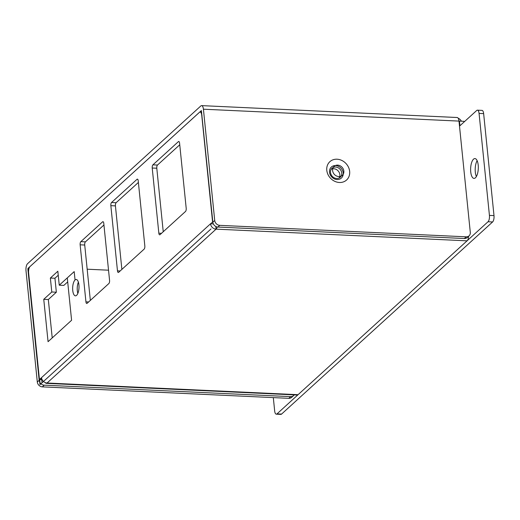 <?xml version="1.0" encoding="UTF-8"?>
<svg xmlns="http://www.w3.org/2000/svg" width="520" height="520" viewBox="0 0 520 520"><rect width="100%" height="100%" fill="white"/><g stroke="black" fill="none" stroke-linecap="round" stroke-linejoin="round"><path stroke-width="0.78" d="M339.183 177.983A6.097 5.252 47.7 0 0 338.15 170.924A6.097 5.252 47.7 0 0 331.214 169.228M330.512 172.497A6.097 5.252 -132.3 0 1 332.026 168.246A6.097 5.252 -132.3 0 1 337.948 167.661A6.097 5.252 -132.3 0 1 341.757 173.017A6.097 5.252 -132.3 0 1 340.236 177.268A6.097 5.252 -132.3 0 1 334.315 177.853A6.097 5.252 -132.3 0 1 330.512 172.497M201.994 115.303L201.747 115.297A4.96 1.918 -87.3 0 0 200.109 112.041A4.96 1.918 -87.3 0 0 199.407 112.34L30.023 266.546A4.96 1.918 -87.3 0 0 28.626 272.903L39.455 379.529L41.509 377.656A5.46 4.7 47.7 0 0 47.06 383.012L298.064 394.693A5.46 2.106 92.7 0 1 297.291 395.025L46.286 383.344A5.46 2.106 -87.3 0 0 47.06 383.012L216.073 229.144A5.46 2.106 -87.3 0 0 217.211 226.961M42.1 379.652L39.455 379.529L41.509 377.656L39.455 379.529L39.975 384.644L39.455 379.529L41.509 377.656L42.029 382.779L211.042 228.911M215.8 226.46L216.073 229.144A5.46 4.7 -132.3 0 1 210.522 223.789L212.823 221.93M201.747 115.297L212.576 221.917M78.91 284.856A8.184 3.159 92.7 0 1 75.445 295.841A8.184 3.159 92.7 0 1 72.748 290.472A8.184 3.159 92.7 0 1 76.206 279.487A8.184 3.159 92.7 0 1 78.91 284.856A8.184 3.159 -87.3 0 0 73.612 282.412A8.184 3.159 -87.3 0 0 74.965 295.718A8.184 3.159 -87.3 0 0 78.91 284.856M103.773 223.314L109.564 280.351A2.483 0.956 92.7 0 1 108.869 283.53L87.113 303.336A2.483 0.956 92.7 0 1 86.755 303.485A2.483 0.956 92.7 0 1 85.937 301.853L80.145 244.816A2.483 0.956 92.7 0 1 80.841 241.644L102.603 221.832A2.483 0.956 92.7 0 1 102.953 221.683A2.483 0.956 92.7 0 1 103.773 223.314M185.504 211.471L160.011 234.676A2.483 0.956 92.7 0 1 159.66 234.826A2.483 0.956 92.7 0 1 158.841 233.201L152.217 168.012A2.483 0.956 92.7 0 1 152.919 164.834L178.406 141.629A2.483 0.956 92.7 0 1 178.763 141.479A2.483 0.956 92.7 0 1 179.576 143.104L186.199 208.292A2.483 0.956 92.7 0 1 185.504 211.471M117.474 270.855L110.851 205.673A2.483 0.956 92.7 0 1 111.553 202.494L137.04 179.29A2.483 0.956 92.7 0 1 137.397 179.14A2.483 0.956 92.7 0 1 138.216 180.765L144.833 245.947A2.483 0.956 92.7 0 1 144.138 249.125L118.645 272.337A2.483 0.956 92.7 0 1 118.294 272.486A2.483 0.956 92.7 0 1 117.474 270.855L120.133 270.978M48.061 341.685L43.758 299.312L51.786 292L50.368 278.038L57.837 271.232L59.254 285.2L67.288 277.888L71.591 320.262L48.061 341.685M108.531 270.199L87.172 269.204M179.751 144.781L157.488 165.048A2.483 0.956 -87.3 0 0 156.793 168.227L163.241 231.732M103.942 224.991L85.416 241.852A2.483 0.956 -87.3 0 0 84.721 245.031L90.344 300.391M138.385 182.442L116.123 202.709A2.483 0.956 -87.3 0 0 115.427 205.888L121.875 269.392M59.254 285.2L63.83 285.415L67.691 281.899M58.24 275.236L54.938 278.245L56.355 292.214L48.328 299.526L52.221 337.89M50.368 278.038L54.938 278.245M51.786 292L56.355 292.214M43.758 299.312L48.328 299.526M78.377 282.132A8.184 3.159 -87.3 0 0 77.318 290.68A8.184 3.159 -87.3 0 0 77.85 293.41M468.637 236.223A5.46 2.106 92.7 0 1 467.077 240.832L216.073 229.144M45.305 382.623A5.46 2.106 -87.3 0 0 46.286 383.344M41.327 377.825L41.561 378.118L39.689 379.821L40.163 384.475L42.029 382.779L41.509 377.656L210.522 223.789L213.35 223.919M298.064 394.693L467.077 240.832M329.505 172.231A7.442 6.402 47.7 0 0 337.071 179.536A7.442 6.402 47.7 0 0 343.219 172.868A7.442 6.402 47.7 0 0 335.647 165.568A7.442 6.402 47.7 0 0 329.505 172.231M326.794 170.319A12.402 10.673 -132.3 0 1 337.044 159.211A12.402 10.673 -132.3 0 1 349.654 171.379A12.402 10.673 -132.3 0 1 339.411 182.488A12.402 10.673 -132.3 0 1 326.794 170.319M273.312 397.618L274.664 410.917A4.96 1.918 -87.3 0 0 276.302 414.174A4.96 1.918 -87.3 0 0 277.004 413.875L488.033 221.748A4.96 1.918 -87.3 0 0 489.431 215.397L494 215.605A4.96 1.918 92.7 0 1 492.603 221.962L281.574 414.082A4.96 1.918 92.7 0 1 280.872 414.382L276.302 414.174M494 215.605L483.646 113.64A4.96 1.918 92.7 0 0 482.007 110.383L477.432 110.169A4.96 1.918 -87.3 0 1 479.07 113.425L489.431 215.397M477.432 110.169A4.96 1.918 -87.3 0 0 476.729 110.468L459.921 125.775L459.453 121.115L459.03 121.498M470.73 171.886A9.925 3.829 92.7 0 1 474.923 158.574A9.925 3.829 92.7 0 1 478.29 168.669A9.925 3.829 92.7 0 1 474 178.399A9.925 3.829 92.7 0 1 470.73 171.886M464.328 238.518L466.2 236.821A4.96 4.271 47.7 0 0 469.066 235.833L467.194 237.53A4.96 4.271 -132.3 0 1 464.328 238.518L217.893 227.045A4.96 4.271 -132.3 0 1 212.849 222.177L214.721 220.48L203.417 109.2A5.46 2.106 -87.3 0 0 201.617 105.619A5.46 2.106 -87.3 0 0 200.844 105.944L27.534 263.725A5.46 2.106 -87.3 0 0 26 270.712L37.303 381.992L39.169 380.296A4.96 4.271 47.7 0 0 44.213 385.164L290.647 396.637A4.96 4.271 47.7 0 0 293.514 395.649A4.96 4.271 47.7 0 0 294.158 394.882M477.12 160.648A9.925 3.829 -87.3 0 0 475.3 172.1A9.925 3.829 -87.3 0 0 476.379 176.54M293.514 395.649L291.649 397.345A4.96 4.271 -132.3 0 1 288.782 398.333L290.647 396.637M288.782 398.333L42.348 386.867A4.96 4.271 -132.3 0 1 37.303 381.992M39.169 380.296L27.866 269.016L28.009 268.378L29.016 268.424M469.066 235.833A4.96 4.271 47.7 0 0 470.294 232.375L458.991 121.095L203.417 109.2L458.991 121.095A5.46 2.106 92.7 0 0 457.191 117.513L201.617 105.619M214.721 220.48A4.96 4.271 47.7 0 0 219.765 225.349L466.2 236.821M212.849 222.177L201.383 110.572L28.009 268.378M458.172 118.235A5.46 4.7 -132.3 0 1 461.376 121.206M464.087 121.979L464.022 121.329L459.453 121.115M41.509 377.656L42.029 382.779L39.975 384.651L42.029 382.779L41.561 378.118M71.591 320.262L67.288 277.888L74.198 271.603L75.049 279.981M343.85 171.113A6.097 5.252 47.7 0 0 334.913 165.763A6.097 5.252 47.7 0 0 335.92 175.675A6.097 5.252 47.7 0 0 343.85 171.113M157.488 165.048L152.919 164.834M156.793 168.227L152.217 168.012M88.595 301.977L85.937 301.853M103.285 221.864L102.603 221.832M85.416 241.852L80.841 241.644M84.721 245.031L80.145 244.816M137.728 179.322L137.04 179.29M116.123 202.709L111.553 202.494M115.427 205.888L110.851 205.673M161.499 233.324L158.841 233.201M179.094 141.661L178.406 141.629M42.348 386.867L44.213 385.164M217.893 227.045L219.765 225.349M281.574 414.082L277.004 413.875M488.033 221.748L492.603 221.962M479.07 113.425L483.646 113.64M28.854 269.061L27.866 269.016M200.109 112.041L201.669 112.112"/></g></svg>
